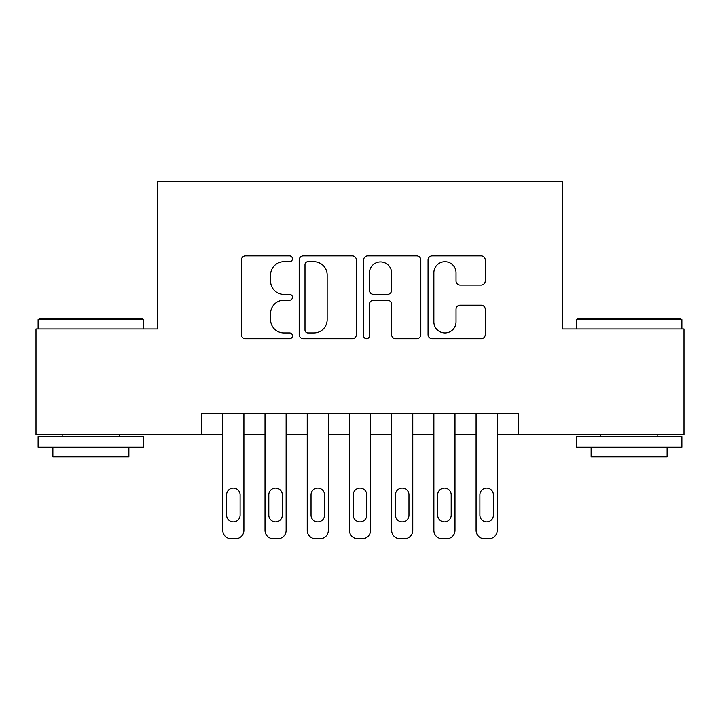 <?xml version="1.0" encoding="UTF-8"?>
<svg xmlns="http://www.w3.org/2000/svg" width="720" height="720" viewBox="0 0 720 720"><rect width="100%" height="100%" fill="white"/><g stroke="black" fill="none" stroke-linecap="round" stroke-linejoin="round"><path stroke-width="1.08" d="M292.455 258.777A2.898 2.898 0 0 0 289.557 255.87L245.529 255.87A4.14 4.14 0 0 0 241.389 260.019L241.389 334.602A4.14 4.14 0 0 0 245.529 338.751L289.557 338.751A2.898 2.898 0 0 0 292.455 335.844A2.898 2.898 0 0 0 289.557 332.946L283.86 332.946A13.257 13.257 0 0 1 270.603 319.689L270.603 313.47A13.257 13.257 0 0 1 283.86 300.213L289.557 300.213A2.898 2.898 0 0 0 292.455 297.315A2.898 2.898 0 0 0 289.557 294.408L283.86 294.408A13.257 13.257 0 0 1 270.603 281.151L270.603 274.932A13.257 13.257 0 0 1 283.86 261.675L289.557 261.675A2.898 2.898 0 0 0 292.455 258.777M481.095 285.084A4.14 4.14 0 0 0 485.244 280.944L485.244 260.019A4.14 4.14 0 0 0 481.095 255.87L432.207 255.87A4.14 4.14 0 0 0 428.058 260.019L428.058 334.602A4.14 4.14 0 0 0 432.207 338.751L481.095 338.751A4.14 4.14 0 0 0 485.244 334.602L485.244 309.33A4.14 4.14 0 0 0 481.095 305.181L460.17 305.181A4.14 4.14 0 0 0 456.03 309.33L456.03 321.858A11.088 11.088 0 0 1 444.942 332.946A11.088 11.088 0 0 1 433.863 321.858L433.863 272.763A11.088 11.088 0 0 1 444.942 261.675A11.088 11.088 0 0 1 456.03 272.763L456.03 280.944A4.14 4.14 0 0 0 460.17 285.084L481.095 285.084M201.69 434.511L36 434.511L36 328.968L157.365 328.968L157.365 181.224L562.635 181.224L562.635 328.968L684 328.968L684 434.511L518.31 434.511L518.31 413.406L201.69 413.406L201.69 434.511L222.804 434.511L222.804 530.334A8.442 8.442 0 0 0 231.246 538.776L235.467 538.776A8.442 8.442 0 0 0 243.909 530.334L243.909 434.511L265.014 434.511L265.014 530.334A8.442 8.442 0 0 0 273.456 538.776L277.677 538.776A8.442 8.442 0 0 0 286.128 530.334L286.128 434.511L307.233 434.511L307.233 530.334A8.442 8.442 0 0 0 315.675 538.776L319.896 538.776A8.442 8.442 0 0 0 328.338 530.334L328.338 434.511L349.443 434.511L349.443 530.334A8.442 8.442 0 0 0 357.885 538.776L362.115 538.776A8.442 8.442 0 0 0 370.557 530.334L370.557 434.511L391.662 434.511L391.662 530.334A8.442 8.442 0 0 0 400.104 538.776L404.325 538.776A8.442 8.442 0 0 0 412.767 530.334L412.767 434.511L433.872 434.511L433.872 530.334A8.442 8.442 0 0 0 442.323 538.776L446.544 538.776A8.442 8.442 0 0 0 454.986 530.334L454.986 434.511L476.091 434.511L476.091 530.334A8.442 8.442 0 0 0 484.533 538.776L488.754 538.776A8.442 8.442 0 0 0 497.196 530.334L497.196 434.511L518.31 434.511M356.373 260.019A4.14 4.14 0 0 0 352.233 255.87L303.336 255.87A4.14 4.14 0 0 0 299.187 260.019L299.187 334.602A4.14 4.14 0 0 0 303.336 338.751L352.233 338.751A4.14 4.14 0 0 0 356.373 334.602L356.373 260.019M367.767 255.87L416.664 255.87A4.14 4.14 0 0 1 420.813 260.019L420.813 334.602A4.14 4.14 0 0 1 416.664 338.751L395.739 338.751A4.14 4.14 0 0 1 391.599 334.602L391.599 304.353A4.14 4.14 0 0 0 387.45 300.213L373.572 300.213A4.14 4.14 0 0 0 369.423 304.353L369.423 335.844A2.898 2.898 0 0 1 366.525 338.751A2.898 2.898 0 0 1 363.627 335.844L363.627 260.019A4.14 4.14 0 0 1 367.767 255.87M307.89 261.675A2.898 2.898 0 0 0 304.992 264.573L304.992 330.048A2.898 2.898 0 0 0 307.89 332.946L313.902 332.946A13.257 13.257 0 0 0 327.159 319.689L327.159 274.932A13.257 13.257 0 0 0 313.902 261.675L307.89 261.675M391.599 272.97A11.088 11.088 0 0 0 380.511 261.882A11.088 11.088 0 0 0 369.423 272.97L369.423 290.268A4.14 4.14 0 0 0 373.572 294.408L387.45 294.408A4.14 4.14 0 0 0 391.599 290.268L391.599 272.97M243.909 413.406L243.909 530.334M222.804 413.406L222.804 530.334M240.111 515.142A6.75 6.75 0 0 1 233.352 521.892A6.75 6.75 0 0 1 226.602 515.142L226.602 494.874A6.75 6.75 0 0 1 233.352 488.124A6.75 6.75 0 0 1 240.111 494.874L240.111 515.142M231.246 538.776L235.467 538.776M39.375 318.42L142.38 318.42L143.649 319.689L38.115 319.689L39.375 318.42M90.882 447.174L38.115 447.174L38.115 436.617L143.649 436.617L143.649 447.174L90.882 447.174M128.871 447.174L128.871 456.885L52.884 456.885L52.884 447.174M577.62 318.42L680.625 318.42L681.885 319.689L576.351 319.689L577.62 318.42M629.118 447.174L576.351 447.174L576.351 436.617L681.885 436.617L681.885 447.174L629.118 447.174M667.116 447.174L667.116 456.885L591.129 456.885L591.129 447.174M286.128 413.406L286.128 530.334M265.014 413.406L265.014 530.334M282.321 515.142A6.75 6.75 0 0 1 275.571 521.892A6.75 6.75 0 0 1 268.812 515.142L268.812 494.874A6.75 6.75 0 0 1 275.571 488.124A6.75 6.75 0 0 1 282.321 494.874L282.321 515.142M273.456 538.776L277.677 538.776M328.338 413.406L328.338 530.334M307.233 413.406L307.233 530.334M324.54 515.142A6.75 6.75 0 0 1 317.781 521.892A6.75 6.75 0 0 1 311.031 515.142L311.031 494.874A6.75 6.75 0 0 1 317.781 488.124A6.75 6.75 0 0 1 324.54 494.874L324.54 515.142M315.675 538.776L319.896 538.776M370.557 413.406L370.557 530.334M349.443 413.406L349.443 530.334M366.75 515.142A6.75 6.75 0 0 1 360 521.892A6.75 6.75 0 0 1 353.25 515.142L353.25 494.874A6.75 6.75 0 0 1 360 488.124A6.75 6.75 0 0 1 366.75 494.874L366.75 515.142M357.885 538.776L362.115 538.776M412.767 413.406L412.767 530.334M391.662 413.406L391.662 530.334M408.969 515.142A6.75 6.75 0 0 1 402.219 521.892A6.75 6.75 0 0 1 395.46 515.142L395.46 494.874A6.75 6.75 0 0 1 402.219 488.124A6.75 6.75 0 0 1 408.969 494.874L408.969 515.142M400.104 538.776L404.325 538.776M454.986 413.406L454.986 530.334M433.872 413.406L433.872 530.334M451.188 515.142A6.75 6.75 0 0 1 444.429 521.892A6.75 6.75 0 0 1 437.679 515.142L437.679 494.874A6.75 6.75 0 0 1 444.429 488.124A6.75 6.75 0 0 1 451.188 494.874L451.188 515.142M442.323 538.776L446.544 538.776M497.196 413.406L497.196 530.334M476.091 413.406L476.091 530.334M493.398 515.142A6.75 6.75 0 0 1 486.648 521.892A6.75 6.75 0 0 1 479.889 515.142L479.889 494.874A6.75 6.75 0 0 1 486.648 488.124A6.75 6.75 0 0 1 493.398 494.874L493.398 515.142M484.533 538.776L488.754 538.776M38.115 328.968L38.115 319.689M62.172 436.617L62.172 434.511M119.583 436.617L119.583 434.511M143.649 328.968L143.649 319.689M576.351 328.968L576.351 319.689M600.417 436.617L600.417 434.511M657.828 436.617L657.828 434.511M681.885 328.968L681.885 319.689"/></g></svg>
